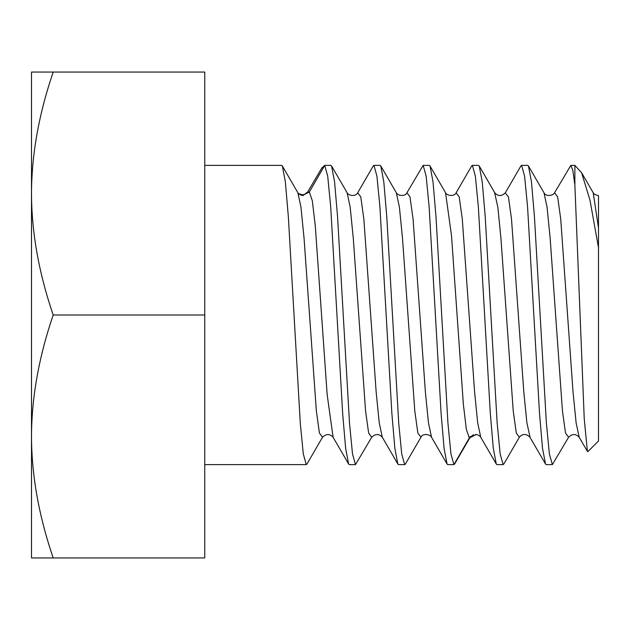<?xml version="1.0" encoding="UTF-8"?>
<svg xmlns="http://www.w3.org/2000/svg" width="630" height="630" viewBox="0 0 630 630"><rect width="100%" height="100%" fill="white"/><g stroke="black" fill="none" stroke-linecap="round" stroke-linejoin="round"><path stroke-width="0.94" d="M598.5 247.732L598.5 441L587.9 451.6L587.412 451.411L584.246 418.989L574.875 185.031L574.875 165.375L581.6 172.754L589.987 200.222L598.5 247.732L598.5 196.135L598.5 228.036L593.216 192.772L581.592 172.762M587.412 451.411L579.183 437.228L576.103 422.738L573.024 391.868L560.731 219.059L557.652 196.922L554.565 192.764M530.09 437.44L526.877 422.683L523.798 391.781L511.505 219.035L508.434 196.914L505.26 192.93M505.37 192.741L520.892 165.981L521.593 165.375L524.577 176.101L527.562 206.734L539.5 413.115L542.485 448.056L545.493 464.011L546.202 464.625L552.36 464.625L549.368 453.876L546.383 423.14L534.429 216.555L531.437 181.653L528.444 165.974L527.751 165.375L521.593 165.375M574.875 185.031L572.843 170.376L570.819 165.375L554.589 192.741C553.298 195.812 545.58 196.883 543.981 192.764M568.685 437.094L552.36 464.625M568.599 437.252L565.519 433.086L562.44 410.949L550.14 238.093L547.068 207.223L543.989 192.756M519.498 437.023L519.388 437.228C522.656 433.55 526.184 433.558 529.956 437.228L545.501 464.003M519.372 437.252L516.301 433.086L513.23 410.965L500.929 238.211L497.858 207.309L494.605 192.496M470.563 436.385L469.303 437.984L466.334 429.258L463.365 404.31L451.49 235.47L445.552 192.756C446.851 195.804 454.537 196.867 456.136 192.756L459.215 196.906L462.286 219.043L474.595 391.907L477.666 422.777L480.745 437.244L477.666 422.777L474.595 391.907L462.286 219.043L459.215 196.906L456.136 192.756L471.673 165.981L472.374 165.375L475.359 176.093L478.343 206.679L490.298 413.343L493.298 448.316L496.275 464.011L496.983 464.625L503.142 464.625L500.133 453.726L497.149 422.974L485.21 216.562L482.226 181.724L479.241 165.989L478.532 165.375L472.374 165.375M476.209 434.48L469.303 437.984L453.923 464.625L447.765 464.625L447.064 464.019L431.526 437.252L428.455 422.793L425.376 391.915L413.067 219.019L409.988 196.899L406.917 192.764L409.988 196.899L413.067 219.019L425.376 391.915L428.455 422.793L431.526 437.244C430.227 434.196 422.549 433.133 420.942 437.236M504 463.712L503.142 464.625M454.742 463.798L453.923 464.625L450.938 453.907L447.946 423.226L435.976 216.397L432.999 181.668L430.014 165.981L429.313 165.375L423.155 165.375L426.14 176.069L429.124 206.679L441.102 413.627L444.087 448.395L447.064 464.019M405.405 464.019L404.704 464.625L398.546 464.625L397.837 464.011L394.852 448.269L391.876 413.508L379.89 206.514L376.913 176.03L373.936 165.375L373.236 165.981M420.99 437.157L417.863 433.101L414.792 410.981L402.491 238.116L399.412 207.239L396.333 192.764C397.64 195.82 405.31 196.867 406.917 192.756L423.155 165.375M397.837 464.011L382.308 437.236L379.228 422.762L376.149 391.884L363.849 219.019L360.777 196.899L357.698 192.756L360.777 196.899L363.849 219.019L376.149 391.884L379.228 422.762L382.308 437.236C378.953 433.66 375.425 433.66 371.724 437.244L355.485 464.625L349.327 464.625L348.626 464.019L345.642 448.332L342.665 413.595L330.695 206.774L327.702 176.093L324.718 165.375L309.338 192.016L302.439 195.52M404.704 464.625L401.727 453.97L398.751 423.494L386.765 216.5L383.788 181.731L380.803 165.989L380.095 165.375L373.936 165.375M322.544 437.173L306.967 464.019L306.267 464.625L303.282 453.907L300.297 423.313L288.343 216.657L285.343 181.684L282.366 165.989L281.657 165.375L204.75 165.375M321.615 168.304L324.718 165.375L330.876 165.375L331.577 165.981L347.114 192.748L350.185 207.207L353.265 238.085L365.573 410.981L368.652 433.101L371.724 437.236M306.267 464.625L204.75 464.625M355.485 464.625L352.501 453.939L349.516 423.328L337.538 216.389L334.554 181.605L331.577 165.981M348.626 464.019L333.089 437.244L327.151 394.53L315.276 225.69L312.307 200.742L309.338 192.016L312.307 200.742L315.276 225.69L327.151 394.53L333.089 437.244C329.734 433.668 326.206 433.668 322.505 437.244L319.426 433.094L316.355 410.957L304.046 238.093L300.975 207.223L297.895 192.756M357.698 192.756L373.236 165.989M309.338 192.016L307.542 192.213M204.75 315L204.75 557.944L53.196 557.944C38.84 515.891 31.602 475.398 31.5 436.472L31.5 193.528C31.61 154.586 38.84 114.101 53.196 72.056L31.5 72.056L31.5 193.528C31.602 232.454 38.84 272.947 53.196 315L204.75 315L204.75 72.056L53.196 72.056M53.196 557.944L31.5 557.944L31.5 436.472C31.61 397.53 38.84 357.045 53.196 315M598.5 195.568C595.736 195.15 593.964 194.213 593.192 192.741M568.583 437.252C572.276 433.653 575.812 433.653 579.198 437.259M479.225 165.997L494.77 192.78C498.054 196.45 501.582 196.45 505.347 192.78M454.632 463.995L470.161 437.236L473.532 434.7M528.444 165.974L543.973 192.741M503.827 464.019L519.364 437.236M570.812 165.375L574.875 165.375M496.283 464.011L480.745 437.236C479.973 435.795 478.225 434.858 475.492 434.432M357.698 192.764C356.131 196.851 348.358 195.812 347.114 192.756M303.148 195.568C300.416 195.143 298.667 194.205 297.895 192.764L282.358 165.989M430.014 165.981L445.552 192.756M405.405 464.011L420.942 437.244M380.803 165.989L396.333 192.764M321.93 167.777L307.676 191.985L304.471 194.473L302.361 194.82L298.589 193.654"/></g></svg>
